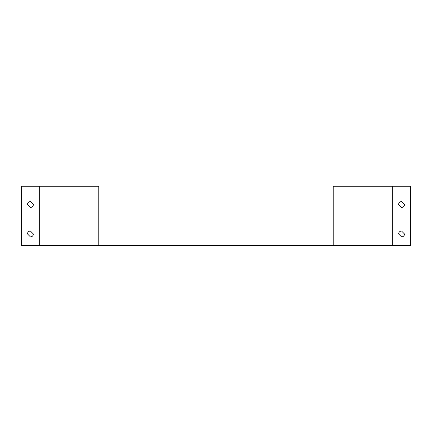 <?xml version="1.0" encoding="UTF-8"?>
<svg xmlns="http://www.w3.org/2000/svg" width="432" height="432" viewBox="0 0 432 432"><rect width="100%" height="100%" fill="white"/><g stroke="black" fill="none" stroke-linecap="round" stroke-linejoin="round"><path stroke-width="0.65" d="M21.6 245.16L410.4 245.16L410.4 245.749L21.6 245.749L21.6 186.251L98.771 186.251L98.771 245.16M333.229 245.16L333.229 186.251L410.4 186.251L410.4 245.16M398.617 204.455A2.943 2.943 0 0 1 401.566 201.566L404.509 204.574A2.943 2.943 0 0 1 401.566 207.457L398.617 204.455M398.617 233.906A2.943 2.943 0 0 1 401.566 231.023L404.509 234.025A2.943 2.943 0 0 1 401.566 236.914L398.617 233.906M33.383 234.025L30.434 231.023A2.943 2.943 0 0 0 27.491 233.906L30.434 236.914A2.943 2.943 0 0 0 33.383 234.025M33.383 204.574L30.434 201.566A2.943 2.943 0 0 0 27.491 204.455L30.434 207.457A2.943 2.943 0 0 0 33.383 204.574M392.726 186.251L392.726 245.16M39.274 186.251L39.274 245.16"/></g></svg>
